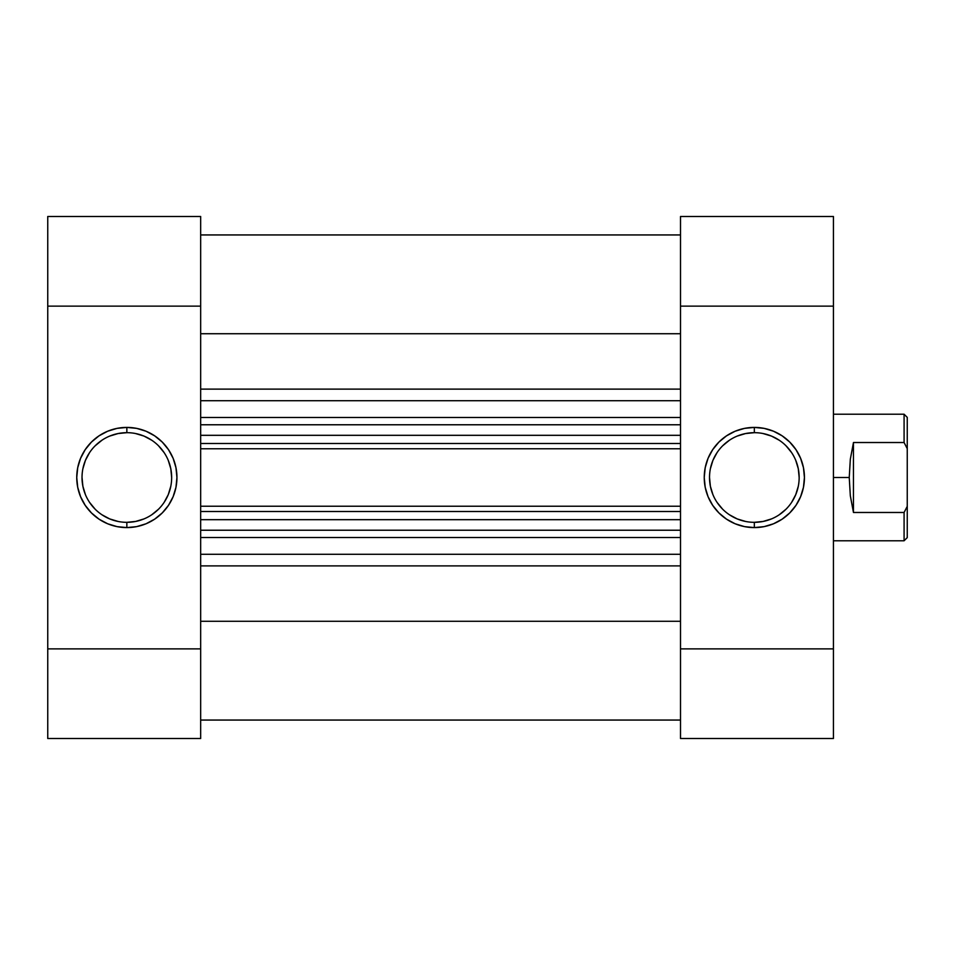 <?xml version="1.0" encoding="UTF-8"?>
<svg xmlns="http://www.w3.org/2000/svg" width="955" height="955" viewBox="0 0 955 955"><rect width="100%" height="100%" fill="white"/><g stroke="black" fill="none" stroke-linecap="round" stroke-linejoin="round"><path stroke-width="1.43" d="M126.848 432.675L126.848 427.41A50.09 50.09 0 0 1 176.938 477.5A50.09 50.09 0 0 1 126.848 527.59L136.613 526.635L146.019 523.782L154.674 519.15L162.266 512.919L168.498 505.326L173.13 496.672L175.971 487.277L176.938 477.5L175.971 467.723L173.13 458.328L168.498 449.674L162.266 442.081L154.674 435.85L146.019 431.218L136.613 428.365L126.848 427.41L117.071 428.365L107.676 431.218L99.01 435.85L91.429 442.081L85.198 449.674L80.566 458.328L77.713 467.723L76.746 477.5L77.713 487.277L80.566 496.672L85.198 505.326L91.429 512.919L99.01 519.15L107.676 523.782L117.071 526.635L126.848 527.59L126.848 522.325A44.825 44.825 0 0 0 171.661 477.5A44.825 44.825 0 0 0 126.848 432.675A44.825 44.825 0 0 0 82.023 477.5A44.825 44.825 0 0 0 126.848 522.325L126.848 527.59A50.09 50.09 0 0 1 76.746 477.5A50.09 50.09 0 0 1 126.848 427.41L126.848 432.675A44.825 44.825 0 0 1 171.661 477.5A44.825 44.825 0 0 1 126.848 522.325A44.825 44.825 0 0 1 82.023 477.5A44.825 44.825 0 0 1 126.848 432.675L118.098 433.546L109.694 436.089M200.669 738.513L47.75 738.513L200.669 738.513L200.669 216.487L47.75 216.487L47.75 738.513L47.75 306.125L200.669 306.125L200.669 648.875L47.75 648.875L200.669 648.875L200.669 738.513M47.75 306.125L200.669 306.125L200.669 216.487L47.75 216.487L47.75 306.125M126.848 522.325L135.586 521.454L144.002 518.911M151.75 514.769L158.542 509.194M164.117 502.402L168.259 494.654L170.802 486.238M171.661 477.5L170.802 468.762L168.259 460.346M164.117 452.598L158.542 445.806M151.75 440.231L144.002 436.089L135.586 433.546M101.946 440.231L95.154 445.806M89.579 452.598L85.437 460.346L82.882 468.762M82.023 477.5L82.882 486.238L85.437 494.654M89.579 502.402L95.154 509.194M101.946 514.769L109.694 518.911L118.098 521.454M754.331 522.325L754.331 527.59A50.09 50.09 0 0 1 704.241 477.5A50.09 50.09 0 0 1 754.331 427.41L744.566 428.365L735.159 431.218L726.504 435.85L718.912 442.081L712.681 449.674L708.049 458.328L705.196 467.723L704.241 477.5L705.196 487.277L708.049 496.672L712.681 505.326L718.912 512.919L726.504 519.15L735.159 523.782L744.566 526.635L754.331 527.59L764.107 526.635L773.502 523.782L782.169 519.15L789.749 512.919L795.981 505.326L800.612 496.672L803.465 487.277L804.432 477.5L803.465 467.723L800.612 458.328L795.981 449.674L789.749 442.081L782.169 435.85L773.502 431.218L764.107 428.365L754.331 427.41L754.331 432.675A44.825 44.825 0 0 0 709.517 477.5A44.825 44.825 0 0 0 754.331 522.325A44.825 44.825 0 0 0 799.156 477.5A44.825 44.825 0 0 0 754.331 432.675L754.331 427.41A50.09 50.09 0 0 1 804.432 477.5A50.09 50.09 0 0 1 754.331 527.59L754.331 522.325A44.825 44.825 0 0 1 709.517 477.5A44.825 44.825 0 0 1 754.331 432.675A44.825 44.825 0 0 1 799.156 477.5A44.825 44.825 0 0 1 754.331 522.325L763.081 521.454L771.485 518.911M680.509 216.487L833.428 216.487L680.509 216.487L680.509 738.513L833.428 738.513L833.428 216.487L833.428 648.875L680.509 648.875L680.509 306.125L833.428 306.125L680.509 306.125L680.509 216.487M833.428 648.875L680.509 648.875L680.509 738.513L833.428 738.513L833.428 648.875M754.331 432.675L745.592 433.546L737.176 436.089M729.429 440.231L722.637 445.806M717.062 452.598L712.919 460.346L710.377 468.762M709.517 477.5L710.377 486.238L712.919 494.654M717.062 502.402L722.637 509.194M729.429 514.769L737.176 518.911L745.592 521.454M779.232 514.769L786.025 509.194M791.6 502.402L795.742 494.654L798.296 486.238M799.156 477.5L798.296 468.762L795.742 460.346M791.6 452.598L786.025 445.806M779.232 440.231L771.485 436.089L763.081 433.546M833.428 540.781L904.087 540.781L907.25 537.617L907.25 506.365L904.087 512.477L904.087 540.781L904.087 512.477L853.46 512.477L850.32 495.764L849.246 477.5L833.428 477.5L849.246 477.5L850.32 459.236L853.46 442.523L904.087 442.523L904.087 414.219L904.087 442.523L907.25 448.635L907.25 417.383L904.087 414.219L833.428 414.219M907.25 537.617L907.25 417.383M904.087 442.523L853.46 442.523L853.46 512.477L904.087 512.477L907.25 506.365L907.25 448.635L904.087 442.523M853.46 442.523L850.32 459.236L849.246 477.5L850.32 495.764L853.46 512.477L853.46 442.523M680.509 720.058L200.669 720.058L680.509 720.058M200.669 554.282L680.509 554.282L200.669 554.282M680.509 537.534L200.669 537.534L680.509 537.534M680.509 400.718L200.669 400.718L680.509 400.718M200.669 417.466L680.509 417.466L200.669 417.466M200.669 333.725L680.509 333.725L200.669 333.725M680.509 389.115L200.669 389.115L680.509 389.115M680.509 621.275L200.669 621.275L680.509 621.275M200.669 565.885L680.509 565.885L200.669 565.885M680.509 424.772L200.669 424.772L680.509 424.772M680.509 448.766L200.669 448.766L680.509 448.766M200.669 435.313L680.509 435.313L200.669 435.313M680.509 443.49L200.669 443.49L680.509 443.49M680.509 530.228L200.669 530.228L680.509 530.228M200.669 506.234L680.509 506.234L200.669 506.234M680.509 511.51L200.669 511.51L680.509 511.51M200.669 519.687L680.509 519.687L200.669 519.687M680.509 234.942L200.669 234.942"/></g></svg>
